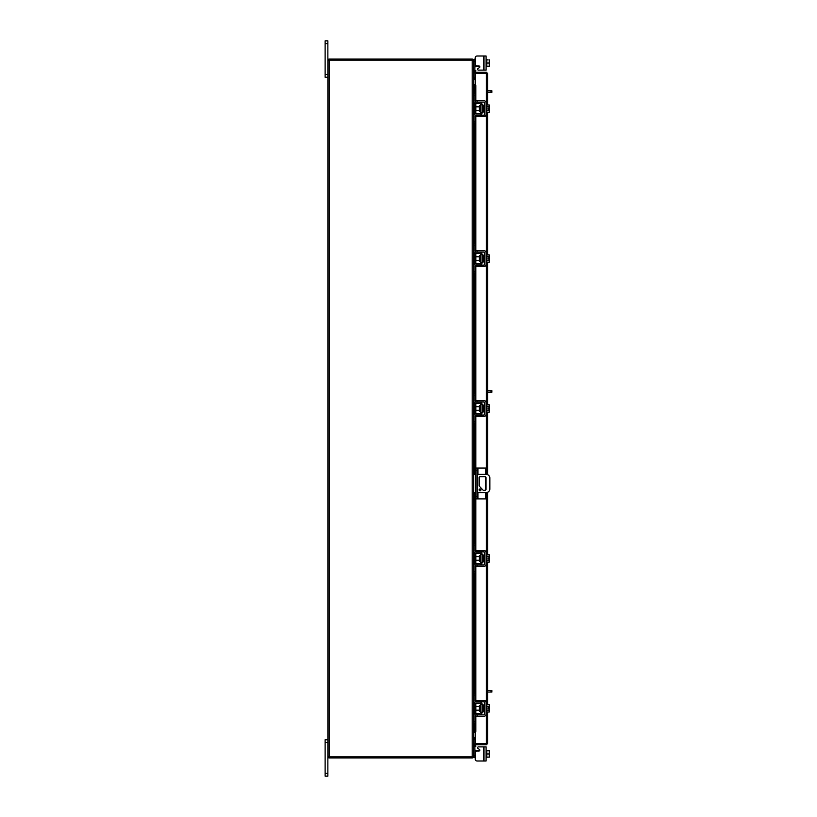 <?xml version="1.0" encoding="UTF-8"?>
<svg xmlns="http://www.w3.org/2000/svg" width="817" height="817" viewBox="0 0 817 817"><rect width="100%" height="100%" fill="white"/><g stroke="black" fill="none" stroke-linecap="round" stroke-linejoin="round"><path stroke-width="1.23" d="M477.976 492.58L477.976 498.921L476.086 498.921L476.086 468.049L485.839 468.049L485.839 474.381M477.537 468.049L477.537 498.921M477.976 498.921L485.839 498.921L485.839 492.58M485.839 477.087L485.839 489.873M480.968 489.863A0.909 0.909 0 0 0 480.059 488.954A0.909 0.909 0 0 0 479.15 489.863A0.909 0.909 0 0 0 480.059 490.772A0.909 0.909 0 0 0 480.968 489.863M477.537 492.58L486.207 492.58A3.636 3.636 0 0 0 489.843 488.944L489.843 478.027A3.636 3.636 0 0 0 486.207 474.381L477.537 474.381M476.086 474.381L475.361 474.381L475.361 492.58L476.086 492.58M473.462 474.381L475.361 474.381M475.361 492.58L473.462 492.58M483.245 490.312L479.16 485.982L479.16 477.557A0.899 0.899 0 0 1 480.059 476.658L485.073 476.658A0.899 0.899 0 0 1 485.972 477.557L485.972 489.403A0.899 0.899 0 0 1 485.073 490.312L483.245 490.312M480.457 705.449L479.334 705.449L479.334 711.26L480.457 711.26L480.743 705.163M473.462 695.104L473.462 693.357L474.851 693.357L474.851 695.104L473.462 695.104L473.462 700.639A2.696 2.696 0 0 0 476.158 703.335L479.579 703.335A1.164 1.164 0 0 1 480.743 704.499L480.743 712.22A1.164 1.164 0 0 1 479.579 713.384L476.158 713.384A2.696 2.696 0 0 0 473.462 716.07L473.462 721.605L474.851 721.605L474.851 723.351L473.462 723.351L473.462 721.605M475.555 714.906A1.307 1.307 0 0 1 476.158 714.763L479.579 714.763A2.553 2.553 0 0 0 482.132 712.22L482.132 704.499A2.553 2.553 0 0 0 479.579 701.946L476.158 701.946A1.307 1.307 0 0 1 475.555 701.803M475.28 701.619A1.307 1.307 0 0 1 474.851 700.639L474.851 695.104M475.177 715.202L474.851 721.605M474.851 716.07A1.307 1.307 0 0 1 475.28 715.1M482.132 704.499L480.743 704.499M480.743 712.22L482.132 712.22M473.462 716.07L473.605 715.202M473.605 701.517L473.462 700.639L473.605 701.517M486.064 711.995L486.789 711.995L486.789 704.714L486.064 704.714M484.675 711.995L483.95 711.995L483.95 704.714L484.675 704.714M479.334 706.542L475.862 706.542L475.862 710.177L479.334 710.177M486.789 710.198L489.271 710.198L486.789 710.198M486.789 706.521L489.271 706.521L486.789 706.521M489.557 711.035L489.557 708.901L489.271 712.036L486.789 712.036M489.557 708.901L488.086 708.901L488.086 707.808L489.526 707.808L489.271 704.683L486.789 704.683M489.271 704.683L489.557 705.52L489.271 704.683M489.271 712.036L489.557 711.198M489.526 707.808L489.557 705.684M477.108 716.295L475.28 716.295L475.28 714.906L477.108 714.906L477.108 716.295L483.95 716.295A2.114 2.114 0 0 0 486.064 714.181L486.064 702.528A2.114 2.114 0 0 0 483.95 700.424L477.108 700.424L477.108 701.803L483.95 701.803A0.725 0.725 0 0 1 484.675 702.528L484.675 714.181A0.725 0.725 0 0 1 483.95 714.906L477.108 714.906M477.108 701.803L475.28 701.803L475.28 700.424L477.108 700.424M474.851 749.444L475.177 750.312L474.851 749.444L475.177 750.312L474.851 749.444L475.177 750.312L474.851 749.444L475.177 750.312L474.851 749.444L475.177 750.312L474.851 749.444L475.177 750.312L476.158 750.312L476.158 751.262M478.425 746.891L486.064 746.891L486.064 761.015L483.95 761.015L483.95 746.891L478.425 746.891A0.878 0.878 0 0 0 477.986 748.525L479.456 749.373A0.878 0.878 0 0 1 479.017 750.997L477.108 750.997A1.818 1.818 0 0 0 475.28 752.825L475.28 759.197L475.28 757.594L475.28 759.197L475.28 757.594L473.462 757.594L473.462 60.141A1.277 1.277 0 0 0 472.379 59.069M477.108 761.015L483.95 761.015L477.108 761.015A1.818 1.818 0 0 1 475.28 759.197L475.28 757.594L475.28 759.197M479.456 749.373A0.878 0.878 0 0 1 479.865 750.312A0.878 0.878 0 0 0 479.885 750.129A0.878 0.878 0 0 1 479.865 750.312A0.878 0.878 0 0 0 479.885 750.129A0.878 0.878 0 0 1 479.865 750.312A0.878 0.878 0 0 0 479.456 749.373A0.878 0.878 0 0 1 479.865 750.312L476.158 750.312M475.28 739.017L473.462 739.201L474.851 739.16L474.851 743.746M474.851 746.748L474.851 757.594M486.064 757.594L486.789 757.594L486.789 750.312L486.064 750.312M486.789 757.134L489.271 757.134L486.789 757.145L486.789 750.772L489.271 750.772L486.789 750.772M489.271 757.145L489.271 753.958L486.789 753.958M489.271 750.772L489.271 753.958M489.557 757.093L489.557 755.694M489.557 755.398L489.557 752.508M489.557 752.222L489.557 750.813M475.28 73.326L475.28 72.243L486.381 72.243L486.381 73.326L475.28 73.326A1.277 1.277 0 0 1 474.166 71.436L474.891 70.18L475.831 70.722L475.28 72.243M487.657 712.036L487.657 743.48L475.28 743.46L475.28 732.502M475.28 84.498L475.28 73.54L487.657 73.52L487.657 104.964M487.657 112.317L487.657 254.904M487.657 262.257L487.657 404.834M487.657 412.187L487.657 474.687M487.657 492.283L487.657 554.774M487.657 562.127L487.657 704.683M486.575 743.48L487.657 743.48L486.381 744.757L486.381 711.995M486.381 105.005L486.381 73.54L487.657 73.52L486.381 72.243M486.381 744.757L475.28 744.757L475.831 746.278L474.891 746.82L474.166 745.564L475.106 745.012M486.381 743.674L475.28 743.674L475.28 744.757M474.003 93.649L474.003 84.457L475.116 84.457A1.46 0.725 90 0 1 475.831 85.908L474.891 85.908A1.46 0.725 -90 0 0 474.177 84.457L474.177 93.649M475.106 732.543L474.166 732.543A1.46 0.725 -90 0 0 474.891 731.092L475.831 731.092A1.46 0.725 90 0 1 475.116 732.543L475.28 732.543M474.177 723.351L474.177 732.543L474.003 723.351M474.891 731.092L474.891 715.733M474.891 713.701L474.891 703.018M474.891 700.976L474.891 565.824M474.891 563.791L474.891 553.109M474.891 551.077L474.891 492.58M474.891 474.381L474.891 415.894M474.891 413.851L474.891 403.179M474.891 401.137L474.891 265.954M474.891 263.922L474.891 253.239M474.891 251.207L474.891 116.024M474.891 113.982L474.891 103.299M474.891 101.267L474.891 85.908M475.831 731.092L475.831 716.295M475.831 713.404L475.831 703.314M475.831 700.424L475.831 566.385M475.831 563.495L475.831 553.405M475.831 550.515L475.831 492.58M475.831 474.381L475.831 416.445M475.831 413.555L475.831 403.475M475.831 400.575L475.831 266.516M475.831 263.625L475.831 253.536M475.831 250.645L475.831 116.576M475.831 113.686L475.831 103.596M475.831 100.705L475.831 85.908M475.28 743.674A1.277 1.277 0 0 0 474.166 745.564M475.28 737.475L473.656 737.475L473.656 723.351M473.656 93.649L473.656 79.525L475.28 79.525M327.862 756.859L472.185 756.859L472.185 60.141L327.862 60.141L327.862 776.15L325.125 776.15L325.125 773.382L327.862 773.382M472.185 60.141L473.462 60.141M472.379 757.931A1.277 1.277 0 0 0 473.452 756.859L472.185 756.859M475.28 77.983L473.462 77.799L474.851 77.84L474.851 73.254M475.28 79.075L473.656 79.075A1.277 1.277 0 0 1 473.462 79.055M472.379 60.141L472.379 59.049L328.945 59.049L328.945 60.141M473.462 737.945A1.277 1.277 0 0 1 473.656 737.925L475.28 737.925M472.379 756.859L472.379 757.951L328.945 757.951L328.945 756.859M480.457 105.74L479.334 105.74L479.334 111.551L480.457 111.551L480.743 105.444M473.462 95.395L473.462 93.649L474.851 93.649L474.851 95.395L473.462 95.395L473.462 100.93A2.696 2.696 0 0 0 476.158 103.616L479.579 103.616A1.164 1.164 0 0 1 480.743 104.78L480.743 112.501A1.164 1.164 0 0 1 479.579 113.665L476.158 113.665A2.696 2.696 0 0 0 473.462 116.361L473.462 121.896L474.851 121.896L474.851 123.643L473.462 123.643L473.462 121.896M475.555 115.197A1.307 1.307 0 0 1 476.158 115.054L479.579 115.054A2.553 2.553 0 0 0 482.132 112.501L482.132 104.78A2.553 2.553 0 0 0 479.579 102.237L476.158 102.237A1.307 1.307 0 0 1 475.555 102.094M475.28 101.9A1.307 1.307 0 0 1 474.851 100.93L474.851 95.395M475.177 115.483L474.851 121.896M474.851 116.361A1.307 1.307 0 0 1 475.28 115.381M482.132 104.78L480.743 104.78M480.743 112.501L482.132 112.501M473.462 116.361L473.605 115.483M473.605 101.798L473.462 100.93L473.605 101.798M486.064 112.286L486.789 112.286L486.789 105.005L489.271 104.964L489.271 106.802L486.789 106.802L489.271 106.802L489.526 108.099L489.557 105.965M484.675 112.286L483.95 112.286L483.95 105.005L484.675 105.005M479.334 106.823L475.862 106.823L475.862 110.458L479.334 110.458M486.789 110.479L489.271 110.479L486.789 110.479M489.557 111.316L489.557 109.192L489.271 112.317L486.789 112.317M489.557 109.192L488.086 109.192L488.086 108.099L489.526 108.099M489.557 105.801L489.271 104.964L489.557 105.801M489.271 112.317L489.557 111.48M477.108 116.576L475.28 116.576L475.28 115.197L477.108 115.197L477.108 116.576L483.95 116.576A2.114 2.114 0 0 0 486.064 114.472L486.064 102.819A2.114 2.114 0 0 0 483.95 100.705L477.108 100.705L477.108 102.094L483.95 102.094A0.725 0.725 0 0 1 484.675 102.819L484.675 114.472A0.725 0.725 0 0 1 483.95 115.197L477.108 115.197M477.108 102.094L475.28 102.094L475.28 100.705L477.108 100.705M487.657 690.528L491.875 690.528L491.875 692.05L490.966 692.05L490.966 690.528M487.657 692.05L490.966 692.05M487.657 90.81L491.875 90.81L491.875 92.331L490.966 92.331L490.966 90.81M487.657 92.331L490.966 92.331M327.862 742.52L325.125 742.52L325.125 739.753L327.862 739.753M325.125 742.52L325.125 773.382M327.862 43.618L325.125 43.618L325.125 40.85L327.862 40.85L327.862 60.141M327.862 77.247L325.125 77.247L325.125 74.48L327.862 74.48M325.125 43.618L325.125 74.48M486.064 746.891L486.064 748.709M486.064 758.932L486.064 761.015M480.457 255.67L479.334 255.67L479.334 261.481L480.457 261.481L480.743 255.384M473.462 245.325L473.462 243.578L474.851 243.578L474.851 245.325L473.462 245.325L473.462 250.86A2.696 2.696 0 0 0 476.158 253.556L479.579 253.556A1.164 1.164 0 0 1 480.743 254.72L480.743 262.441A1.164 1.164 0 0 1 479.579 263.605L476.158 263.605A2.696 2.696 0 0 0 473.462 266.291L473.462 271.826L474.851 271.826L474.851 273.572L473.462 273.572L473.462 271.826M475.555 265.127A1.307 1.307 0 0 1 476.158 264.984L479.579 264.984A2.553 2.553 0 0 0 482.132 262.441L482.132 254.72A2.553 2.553 0 0 0 479.579 252.177L476.158 252.177A1.307 1.307 0 0 1 475.555 252.024M475.28 251.84A1.307 1.307 0 0 1 474.851 250.86L474.851 245.325M475.177 265.423L474.851 271.826M474.851 266.291A1.307 1.307 0 0 1 475.28 265.321M482.132 254.72L480.743 254.72M480.743 262.441L482.132 262.441M473.462 266.291L473.605 265.423M473.605 251.738L473.462 250.86L473.605 251.738M486.064 262.216L486.789 262.216L486.789 254.935L486.064 254.935M484.675 262.216L483.95 262.216L483.95 254.935L484.675 254.935M479.334 256.763L475.862 256.763L475.862 260.398L479.334 260.398M486.789 260.419L489.271 260.419L486.789 260.419M486.789 256.742L489.271 256.742L486.789 256.742M489.557 261.256L489.557 259.122L489.271 262.257L486.789 262.257M489.526 259.122L488.086 259.122L488.086 258.029L489.526 258.029L489.271 254.904L486.789 254.904M489.271 254.904L489.557 255.741M489.271 262.257L489.557 261.42M489.557 258.029L489.557 255.905M477.108 266.516L475.28 266.516L475.28 265.127L477.108 265.127L477.108 266.516L483.95 266.516A2.114 2.114 0 0 0 486.064 264.402L486.064 252.759A2.114 2.114 0 0 0 483.95 250.645L477.108 250.645L477.108 252.024L483.95 252.024A0.725 0.725 0 0 1 484.675 252.759L484.675 264.402A0.725 0.725 0 0 1 483.95 265.127L477.108 265.127M477.108 252.024L475.28 252.024L475.28 250.645L477.108 250.645M480.457 405.61L479.334 405.61L479.334 411.421L480.457 411.421L480.743 405.314M473.462 395.265L473.462 393.518L474.851 393.518L474.851 395.265L473.462 395.265L473.462 400.8A2.696 2.696 0 0 0 476.158 403.496L479.579 403.496A1.164 1.164 0 0 1 480.743 404.66L480.743 412.371A1.164 1.164 0 0 1 479.579 413.535L476.158 413.535A2.696 2.696 0 0 0 473.462 416.231L473.462 421.766L474.851 421.766L474.851 423.512L473.462 423.512L473.462 421.766M475.555 415.067A1.307 1.307 0 0 1 476.158 414.924L479.579 414.924A2.553 2.553 0 0 0 482.132 412.371L482.132 404.66A2.553 2.553 0 0 0 479.579 402.107L476.158 402.107A1.307 1.307 0 0 1 475.555 401.964M475.28 401.77A1.307 1.307 0 0 1 474.851 400.8L474.851 395.265M475.177 415.363L474.851 421.766M474.851 416.231A1.307 1.307 0 0 1 475.28 415.25M482.132 404.66L480.743 404.66M480.743 412.371L482.132 412.371M473.462 416.231L473.605 415.363M473.605 401.668L473.462 400.8L473.605 401.668M486.064 412.156L486.789 412.156L486.789 404.875L486.064 404.875M484.675 412.156L483.95 412.156L483.95 404.875L484.675 404.875M479.334 406.692L475.862 406.692L475.862 410.338L479.334 410.338M486.789 410.348L489.271 410.348L486.789 410.359M486.789 406.672L489.271 406.672L486.789 406.682M489.557 411.186L489.557 409.062L489.271 412.187L486.789 412.187M489.557 409.062L488.086 409.062L488.086 407.969L489.526 407.969L489.271 404.834L486.789 404.834M489.271 404.834L489.557 405.671L489.271 404.834M489.271 412.187L489.557 411.36M489.526 407.969L489.557 405.835M477.108 416.445L475.28 416.445L475.28 415.067L477.108 415.067L477.108 416.445L483.95 416.445A2.114 2.114 0 0 0 486.064 414.342L486.064 402.689A2.114 2.114 0 0 0 483.95 400.575L477.108 400.575L477.108 401.964L483.95 401.964A0.725 0.725 0 0 1 484.675 402.689L484.675 414.342A0.725 0.725 0 0 1 483.95 415.067L477.108 415.067M477.108 401.964L475.28 401.964L475.28 400.575L477.108 400.575M480.457 555.55L479.334 555.55L479.334 561.35L480.457 561.35L480.743 555.254M473.462 545.205L473.462 543.448L474.851 543.448L474.851 545.205L473.462 545.205L473.462 550.729A2.696 2.696 0 0 0 476.158 553.426L479.579 553.426A1.164 1.164 0 0 1 480.743 554.59L480.743 562.31A1.164 1.164 0 0 1 479.579 563.475L476.158 563.475A2.696 2.696 0 0 0 473.462 566.171L473.462 571.696L474.851 571.696L474.851 573.452L473.462 573.452L473.462 571.696M475.555 565.007A1.307 1.307 0 0 1 476.158 564.853L479.579 564.853A2.553 2.553 0 0 0 482.132 562.31L482.132 554.59A2.553 2.553 0 0 0 479.579 552.047L476.158 552.047A1.307 1.307 0 0 1 475.555 551.894M475.28 551.71A1.307 1.307 0 0 1 474.851 550.729L474.851 545.205M475.177 565.293L474.851 571.696M474.851 566.171A1.307 1.307 0 0 1 475.28 565.19M482.132 554.59L480.743 554.59M480.743 562.31L482.132 562.31M473.462 566.171L473.605 565.293M473.605 551.608L473.462 550.729L473.605 551.608M486.064 562.086L486.789 562.086L486.789 554.814L489.271 554.774L489.271 556.612L486.789 556.612L489.271 556.612L489.526 557.909L489.557 555.774M484.675 562.086L483.95 562.086L483.95 554.814L484.675 554.814M479.334 556.632L475.862 556.632L475.862 560.268L479.334 560.268M486.789 560.288L489.271 560.288L486.789 560.288M489.557 561.126L489.557 558.991L489.271 562.127L486.789 562.127M489.526 558.991L488.086 558.991L488.086 557.909L489.526 557.909M489.557 555.611L489.271 554.774M489.271 562.127L489.557 561.289M477.108 566.385L475.28 566.385L475.28 565.007L477.108 565.007L477.108 566.385L483.95 566.385A2.114 2.114 0 0 0 486.064 564.271L486.064 552.629A2.114 2.114 0 0 0 483.95 550.515L477.108 550.515L477.108 551.894L483.95 551.894A0.725 0.725 0 0 1 484.675 552.629L484.675 564.271A0.725 0.725 0 0 1 483.95 565.007L477.108 565.007M477.108 551.894L475.28 551.894L475.28 550.515L477.108 550.515M487.657 390.679L491.875 390.679L491.875 392.211L490.966 392.211L490.966 390.679M487.657 392.211L490.966 392.211M483.95 55.985L486.064 55.985L486.064 70.109L483.95 70.109L483.95 55.985L477.108 55.985A1.818 1.818 0 0 0 475.28 57.803L475.28 64.175A1.818 1.818 0 0 0 477.108 66.003L479.017 66.003A0.878 0.878 0 0 1 479.885 66.871A0.878 0.878 0 0 0 479.865 66.688L475.177 66.688L474.851 67.556M473.462 60.325L473.462 59.406L474.851 59.406L474.851 70.252M474.851 59.406L475.28 57.803M486.789 59.406L486.064 59.406L486.789 59.406L486.789 66.228L486.789 59.866L488.086 59.855M486.064 66.688L489.271 66.228L486.789 66.228M489.271 59.855L489.271 63.042L486.789 63.042M489.271 66.228L489.271 63.042M489.557 61.306L489.557 59.907M489.557 64.492L489.557 61.602M489.557 66.187L489.557 64.778M479.885 66.871A0.878 0.878 0 0 0 479.865 66.688A0.878 0.878 0 0 1 479.456 67.627L477.986 68.475A0.878 0.878 0 0 0 478.425 70.109L483.95 70.109L478.425 70.109M486.064 55.985L486.064 58.068L486.064 55.985M486.064 68.291L486.064 70.109L486.064 68.291M479.456 67.627L477.986 68.475L479.456 67.627M488.086 558.991L488.086 557.909M488.086 259.122L488.086 258.029M476.086 496.644L477.537 496.644M477.537 470.316L476.086 470.316M477.976 468.049L477.976 474.381M473.462 755.848L474.851 755.848M486.381 704.714L486.381 562.086M486.381 554.814L486.381 492.58M486.381 474.391L486.381 412.156M486.381 404.875L486.381 262.216M486.381 254.935L486.381 112.286M474.177 714.242L474.177 702.467M474.177 693.357L474.177 573.452M474.177 564.343L474.177 552.558M474.177 543.448L474.177 492.58M474.177 474.381L474.177 423.512M474.177 414.403L474.177 402.628M474.177 393.518L474.177 273.572M474.177 264.473L474.177 252.688M474.177 243.578L474.177 123.643M474.177 114.533L474.177 102.758M475.106 71.988L474.166 71.436M473.656 715.079L473.656 701.629M473.656 693.357L473.656 573.452M473.656 565.18L473.656 551.72M473.656 543.448L473.656 492.58M473.656 474.381L473.656 423.512M473.656 415.24L473.656 401.79M473.656 393.518L473.656 273.572M473.656 265.3L473.656 251.85M473.656 243.578L473.656 123.643M473.656 115.371L473.656 101.921M329.139 756.859L329.139 60.141M474.851 61.152L473.462 61.152M476.158 65.738L476.158 66.688M482.132 706.542L483.95 706.542M482.132 710.177L483.95 710.177M474.003 102.544L474.003 114.737M474.003 123.643L474.003 243.578M474.003 252.484L474.003 264.677M474.003 273.572L474.003 393.518M474.003 402.424L474.003 414.607M474.003 423.512L474.003 474.381M474.003 492.58L474.003 543.448M474.003 552.353L474.003 564.547M474.003 573.452L474.003 693.357M474.003 702.263L474.003 714.456M486.064 105.005L486.789 105.005M482.132 106.823L483.95 106.823M482.132 110.458L483.95 110.458M482.132 256.763L483.95 256.763M482.132 260.398L483.95 260.398M482.132 406.692L483.95 406.692M482.132 410.338L483.95 410.338M486.064 554.814L486.789 554.814M482.132 556.632L483.95 556.632M482.132 560.268L483.95 560.268"/></g></svg>
